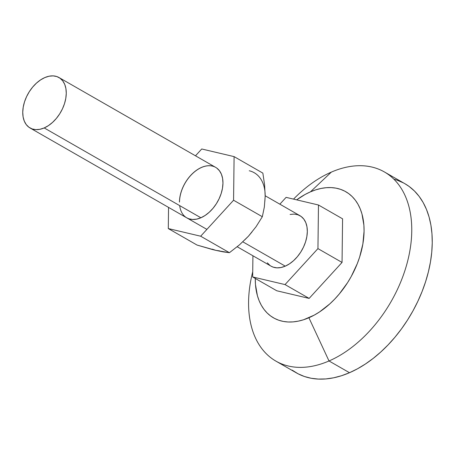 <?xml version="1.0" encoding="UTF-8"?>
<svg xmlns="http://www.w3.org/2000/svg" width="455" height="455" viewBox="0 0 455 455"><rect width="100%" height="100%" fill="white"/><g stroke="black" fill="none" stroke-linecap="round" stroke-linejoin="round"><path stroke-width="0.68" d="M255.278 278.403L255.46 284.46L257.394 295.659L259.123 300.698L261.335 305.294L264.014 309.4L267.136 312.977L270.662 316.003L274.57 318.432L278.813 320.252L283.351 321.44L288.146 321.986L293.145 321.884L298.309 321.139L303.576 319.757L314.24 315.127L319.529 311.925L329.778 303.917L334.635 299.18L339.254 294.015L347.597 282.612L351.237 276.481L357.283 263.644L359.638 257.069L362.874 243.92L364.074 231.185L363.886 225.128L361.952 213.93L360.224 208.89L358.011 204.301L355.332 200.194L352.21 196.611L348.684 193.591L344.776 191.157L340.533 189.337L335.995 188.148L331.2 187.602L326.201 187.705L321.042 188.45L315.77 189.837L310.441 191.845L331.32 172.121L310.441 191.845A72.692 46.859 119.8 0 1 364.074 231.185A72.692 46.859 119.8 0 1 308.905 317.744L329.01 360.969A109.035 70.286 -60.2 0 0 411.758 231.129A109.035 70.286 -60.2 0 0 331.32 172.121A109.035 70.286 119.8 0 1 384.401 171.95A109.035 70.286 119.8 0 1 406.23 266.3A109.035 70.286 119.8 0 1 329.01 360.969L349.503 372.713A109.035 70.286 -60.2 0 0 426.722 278.05A109.035 70.286 -60.2 0 0 404.893 183.701A109.035 70.286 -60.2 0 0 393.876 179.173M310.441 191.845L305.106 194.467L296.671 199.859A72.692 46.859 119.8 0 1 310.441 191.845M331.32 172.121A109.035 70.286 -60.2 0 0 293.538 199.114A109.035 70.286 119.8 0 1 331.32 172.121M275.929 361.134L296.415 372.884A109.035 70.286 -60.2 0 0 349.503 372.713L329.01 360.969A109.035 70.286 119.8 0 1 275.929 361.134A109.035 70.286 119.8 0 1 252.724 271.789A109.035 70.286 -60.2 0 0 329.01 360.969L308.905 317.744A72.692 46.859 119.8 0 1 255.278 278.443M396.948 180.106L403.312 182.836M404.836 183.666L409.164 186.482L414.459 191.015L419.14 196.389L423.161 202.549L426.483 209.436L429.071 216.995L430.908 225.134L431.971 233.79L432.25 242.879L431.744 252.303L430.458 261.978L428.4 271.811L425.596 281.708L422.069 291.57L417.855 301.301L412.998 310.816L407.538 320.019L401.526 328.817L395.025 337.127L388.098 344.873L380.812 351.977L373.236 358.369L365.439 363.989L357.505 368.789L349.503 372.713L341.506 375.733L333.606 377.809L325.865 378.93L318.363 379.078L311.169 378.259L304.361 376.478L297.997 373.748L292.138 370.103M290.114 214.436L294.18 214.095L297.911 214.788L301.17 216.489L303.832 219.134L305.788 222.614L306.971 226.8L307.324 231.527L306.846 236.623L305.555 241.884L303.491 247.111L300.738 252.098L297.399 256.66L293.611 260.624L289.511 263.826L285.262 266.152L242.851 241.838L285.262 266.152A29.074 18.74 -60.2 0 0 305.851 240.911A29.074 18.74 -60.2 0 0 300.033 215.75L265.18 195.764M44.203 127.935L200.888 217.774L44.203 127.935A29.074 18.74 119.8 0 1 30.047 127.98A29.074 18.74 119.8 0 1 24.223 102.819A29.074 18.74 119.8 0 1 44.817 77.578A29.074 18.74 119.8 0 1 58.974 77.532A29.074 18.74 119.8 0 1 64.792 102.688A29.074 18.74 119.8 0 1 44.203 127.935L48.452 125.608L52.553 122.401L56.34 118.442L59.679 113.881L62.432 108.893L64.496 103.666L65.787 98.405L66.271 93.309L65.912 88.583L64.729 84.397L62.773 80.916L60.111 78.271L56.852 76.571L53.121 75.877L49.055 76.218L44.817 77.578L40.563 79.904L36.468 83.106L32.675 87.064L29.342 91.626L26.589 96.619L24.524 101.846L23.228 107.107L22.75 112.197L23.108 116.929L24.291 121.115L26.248 124.596L28.904 127.235L32.163 128.936L35.899 129.629L39.96 129.294L44.203 127.935M276.771 290.768L309.138 298.406L342.046 262.433L342.581 218.821L318.472 205L286.098 197.362L279.859 204.181L286.098 197.362L318.472 205L342.581 218.821L342.046 262.433L309.138 298.406L276.771 290.768L252.661 276.947L285.035 284.585L317.943 248.612L318.472 205L317.943 248.612L342.046 262.433L317.943 248.612L285.035 284.585L309.138 298.406L285.035 284.585L252.661 276.947L276.771 290.768M252.923 255.773L252.661 276.947L252.923 255.773M237.203 246.758L271.106 266.198A29.074 18.74 -60.2 0 0 285.262 266.152L281.019 267.512L276.958 267.847L273.222 267.153L271.032 266.158M269.963 265.458L267.307 262.814M179.441 202.043A29.074 18.74 119.8 0 1 192.425 173.628A29.074 18.74 119.8 0 1 215.659 167.372A29.074 18.74 119.8 0 1 222.956 183.155L222.478 188.245L221.181 193.506L219.117 198.733L216.364 203.721L213.031 208.288L209.237 212.246L205.142 215.448L200.888 217.774L196.651 219.134L192.584 219.475L188.853 218.781L186.664 217.78M215.659 167.372L215.721 167.406A29.074 18.74 -60.2 0 0 215.721 167.406A29.074 18.74 -60.2 0 0 192.488 173.662A29.074 18.74 -60.2 0 0 179.498 202.077A29.074 18.74 119.8 0 1 192.493 173.656A29.074 18.74 119.8 0 1 215.733 167.412L59.042 77.572M212.297 249.152L215.818 250.358L211.524 249.283L197.043 245.057L168.293 228.569L197.043 245.057L215.818 250.358L229.417 252.696L200.666 236.208L168.293 228.569L168.549 207.395L168.293 228.569L200.666 236.208L229.417 252.696L239.449 244.875L248.453 236.19L256.08 226.692L262.325 216.722L233.569 200.234L200.666 236.208L233.569 200.234L234.103 156.622L262.853 173.11L264.617 185.014L265.174 196.401L264.338 207.065L262.325 216.722L233.569 200.234L234.103 156.622L262.853 173.11L264.617 185.014L265.174 196.389A43.617 28.113 -60.2 0 0 249.255 170.773M201.73 148.984L234.103 156.622L201.73 148.984L195.491 155.809L201.73 148.984M244.597 240.035L248.453 236.19L239.449 244.875L229.417 252.696L223.303 251.888L215.818 250.358L219.617 250.881M264.833 201.451L265.174 196.401L264.338 207.065L262.325 216.722L256.08 226.692L248.453 236.19L252.036 231.908M216.802 168.117L219.458 170.756L221.42 174.237L222.597 178.423L222.956 183.155A29.074 18.74 119.8 0 1 209.965 211.569A29.074 18.74 119.8 0 1 186.732 217.82L186.795 217.854A29.074 18.74 119.8 0 1 179.685 205.614M384.401 171.95L404.893 183.701M206.906 229.388L30.047 127.98"/></g></svg>
